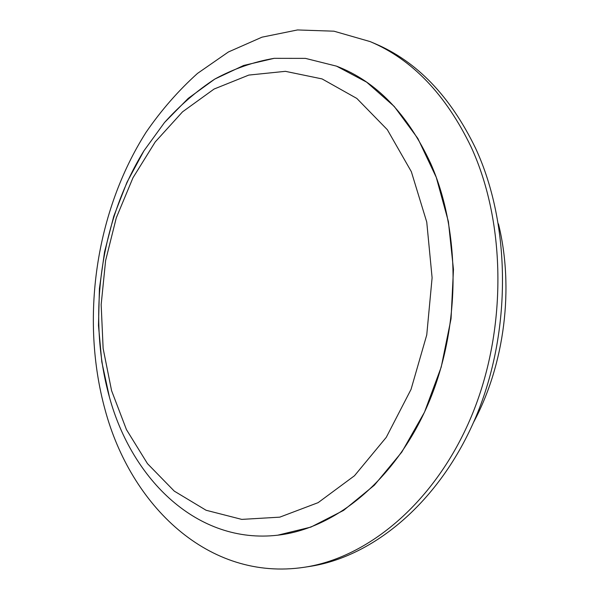 <?xml version="1.0" encoding="UTF-8"?>
<svg xmlns="http://www.w3.org/2000/svg" width="599" height="599" viewBox="0 0 599 599"><rect width="100%" height="100%" fill="white"/><g stroke="black" fill="none" stroke-linecap="round" stroke-linejoin="round"><path stroke-width="0.9" d="M498.443 223.846C514.271 287.805 504.687 364.274 473.554 422.347M109.422 397.107C87.035 316.669 100.28 221.398 143.955 150.783L164.485 122.54C179.79 105.514 196.569 91.018 214.816 79.061C233.752 68.78 253.534 61.869 274.155 58.335L305.438 58.38L336.541 66.152L366.685 82.183L394.224 106.427L417.832 138.436L436.252 177.297L448.396 221.585L453.465 269.453L451.054 318.713L441.231 367.045L424.504 412.179L401.802 452.103L374.353 485.205L343.571 510.4L310.903 527.09L277.734 535.192C197.61 544.491 132.072 479.904 109.422 397.107C132.072 479.904 197.61 544.491 277.734 535.192C334.661 528.775 394.734 480.847 427.746 404.939C460.676 329.106 461.29 232.697 430.741 163.602C407.582 113.817 376.179 81.329 336.541 66.152L305.438 58.38L274.155 58.335L243.673 65.456L214.816 79.061L188.236 98.363L164.485 122.54L143.955 150.783L126.973 182.276L113.773 216.246L104.548 251.932L99.419 288.613L98.483 325.534L101.815 361.953L109.422 397.107M411.333 171.658L387.343 129.713L356.817 98.431L322.075 78.918L285.394 71.333L248.81 75.077L214.068 89.049L182.53 111.841L155.238 141.926L132.978 177.753L116.303 217.789L105.611 260.565L101.164 304.614L103.133 348.476L111.579 390.66L126.449 429.61L147.496 463.671L174.294 491.135L206.093 510.258L241.764 519.393L279.77 517.154L318.121 502.651L354.473 475.756L386.265 437.337L411.041 389.38L426.75 334.923L432.104 277.786L426.75 222.072L411.333 171.658M471.069 146.867C445.746 94.41 412.112 59.323 370.167 41.601L333.965 31.193L297.501 29.95L261.98 37.175L228.391 51.986L197.513 73.407C178.442 90.561 161.326 110.134 146.178 132.124C95.653 211.462 80.026 318.593 105.125 409.933C130.822 505.376 208.415 581.696 304.255 567.275C368.22 557.736 435.196 502.486 471.271 416.694C507.256 331 506.38 223.345 471.069 146.867M304.255 567.275L309.398 566.482C373.259 556.958 440.04 501.992 475.973 416.717C511.823 331.532 510.91 224.543 475.673 148.462C450.403 96.274 416.829 61.338 374.952 43.637L370.167 41.601"/></g></svg>
